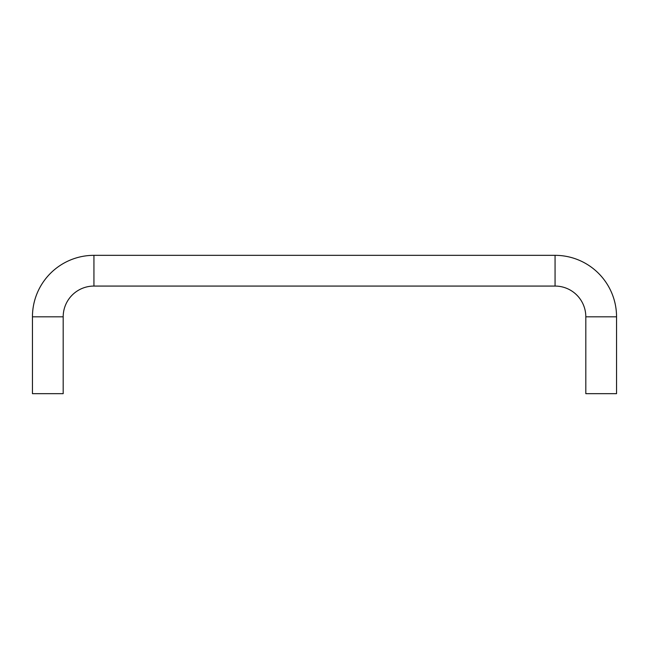 <?xml version="1.0" encoding="UTF-8"?>
<svg xmlns="http://www.w3.org/2000/svg" width="649" height="649" viewBox="0 0 649 649"><rect width="100%" height="100%" fill="white"/><g stroke="black" fill="none" stroke-linecap="round" stroke-linejoin="round"><path stroke-width="0.97" d="M601.177 393.667L616.55 393.667L616.55 316.817A61.485 61.485 0 0 0 555.065 255.333L93.935 255.333A61.485 61.485 0 0 0 32.45 316.817L63.188 316.817A30.738 30.738 0 0 1 93.935 286.071L555.065 286.071L555.065 255.333A61.485 61.485 0 0 1 616.55 316.817A61.485 61.485 0 0 0 555.065 255.333A61.485 61.485 0 0 1 616.55 316.817L585.812 316.817A30.738 30.738 0 0 0 555.065 286.071A30.738 30.738 0 0 1 585.812 316.817L585.812 393.667L601.177 393.667M47.823 393.667L63.188 393.667L63.188 316.817A30.738 30.738 0 0 1 93.935 286.071L93.935 255.333A61.485 61.485 0 0 0 32.45 316.817L32.45 393.667L47.823 393.667"/></g></svg>

